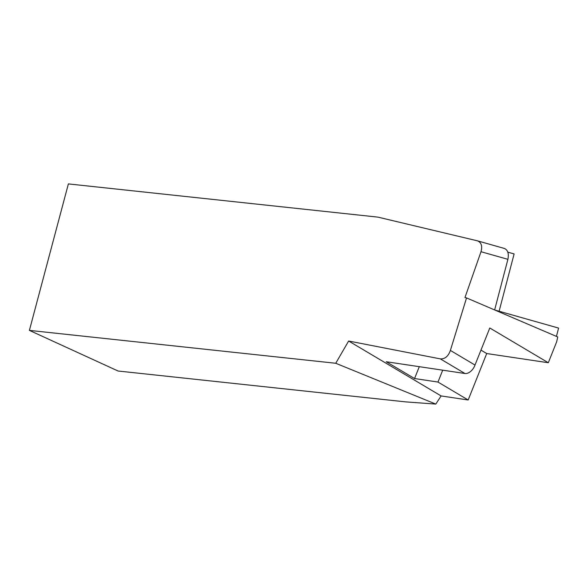 <?xml version="1.0" encoding="UTF-8"?>
<svg xmlns="http://www.w3.org/2000/svg" width="588" height="588" viewBox="0 0 588 588"><rect width="100%" height="100%" fill="white"/><g stroke="black" fill="none" stroke-linecap="round" stroke-linejoin="round"><path stroke-width="0.88" d="M442.713 370.175L437.972 382.053L414.555 378.547L386.243 361.738L464.961 373.505A9.805 6.086 -59.3 0 0 475.001 365.052L450.386 350.433L466.534 297.925L464.968 297.535L480.999 251.715L507.9 259.323C509.024 253.634 507.856 250.01 504.401 248.459L504.217 248.408M29.4 330.39L118.078 371.013L406.058 401.92L435.796 404.088L335.748 363.266L29.4 330.39L68.377 183.912L377.937 217.126L477.522 240.852C481.366 242.513 482.527 246.137 480.999 251.715M335.748 363.266L348.633 341.018L440.353 358.886L464.961 373.505M450.386 350.433C448.313 356.299 444.976 359.114 440.353 358.886M480.962 350.117L486.71 353.535L468.166 399.987L437.972 382.053M475.001 365.052L489.797 327.986L548.31 362.737L486.71 353.535M414.555 378.547L419.295 366.677M348.633 341.018L441.103 395.937L468.166 399.987M466.534 297.925L557.755 336.961L556.66 341.819L548.31 362.737M435.796 404.088L441.103 395.937M556.424 336.395L558.6 328.082L494.795 310.023M507.834 252.156L514.118 253.935L499.109 311.243M494.633 309.957L507.9 259.323M504.401 248.459L477.522 240.852"/></g></svg>
